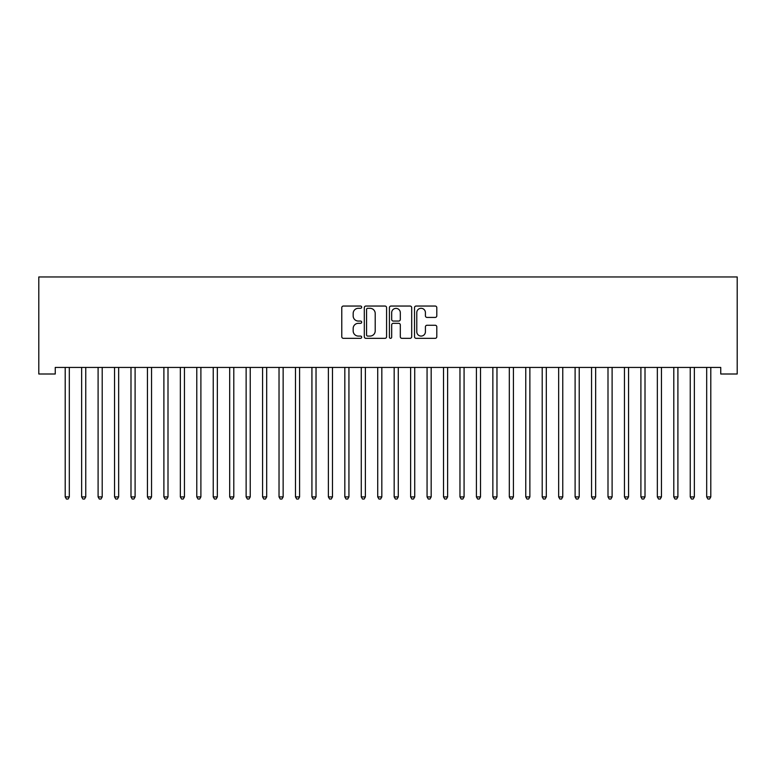 <?xml version="1.0" encoding="UTF-8"?>
<svg xmlns="http://www.w3.org/2000/svg" width="776" height="776" viewBox="0 0 776 776"><rect width="100%" height="100%" fill="white"/><g stroke="black" fill="none" stroke-linecap="round" stroke-linejoin="round"><path stroke-width="1.16" d="M361.684 307.18A1.135 1.135 0 0 0 360.549 306.045L343.399 306.045A1.61 1.61 0 0 0 341.779 307.655L341.779 336.716A1.61 1.61 0 0 0 343.399 338.336L360.549 338.336A1.135 1.135 0 0 0 361.684 337.201A1.135 1.135 0 0 0 360.549 336.076L358.337 336.076A5.17 5.17 0 0 1 353.167 330.906L353.167 328.49A5.17 5.17 0 0 1 358.337 323.32L360.549 323.32A1.135 1.135 0 0 0 361.684 322.185A1.135 1.135 0 0 0 360.549 321.06L358.337 321.06A5.17 5.17 0 0 1 353.167 315.89L353.167 313.475A5.17 5.17 0 0 1 358.337 308.305L360.549 308.305A1.135 1.135 0 0 0 361.684 307.18M435.181 317.423A1.61 1.61 0 0 0 436.801 315.813L436.801 307.655A1.61 1.61 0 0 0 435.181 306.045L416.13 306.045A1.61 1.61 0 0 0 414.52 307.655L414.52 336.716A1.61 1.61 0 0 0 416.13 338.336L435.181 338.336A1.61 1.61 0 0 0 436.801 336.716L436.801 326.871A1.61 1.61 0 0 0 435.181 325.26L427.033 325.26A1.61 1.61 0 0 0 425.413 326.871L425.413 331.759A4.317 4.317 0 0 1 421.096 336.076A4.317 4.317 0 0 1 416.78 331.759L416.78 312.621A4.317 4.317 0 0 1 421.096 308.305A4.317 4.317 0 0 1 425.413 312.621L425.413 315.813A1.61 1.61 0 0 0 427.033 317.423L435.181 317.423M720.749 367.426L55.251 367.426L55.251 374.003L38.8 374.003L38.8 276.954L737.2 276.954L737.2 374.003L720.749 374.003L720.749 367.426M386.584 307.655A1.61 1.61 0 0 0 384.974 306.045L365.923 306.045A1.61 1.61 0 0 0 364.303 307.655L364.303 336.716A1.61 1.61 0 0 0 365.923 338.336L384.974 338.336A1.61 1.61 0 0 0 386.584 336.716L386.584 307.655M391.026 306.045L410.077 306.045A1.61 1.61 0 0 1 411.697 307.655L411.697 336.716A1.61 1.61 0 0 1 410.077 338.336L401.929 338.336A1.61 1.61 0 0 1 400.309 336.716L400.309 324.931A1.61 1.61 0 0 0 398.699 323.32L393.286 323.32A1.61 1.61 0 0 0 391.676 324.931L391.676 337.201A1.135 1.135 0 0 1 390.541 338.336A1.135 1.135 0 0 1 389.416 337.201L389.416 307.655A1.61 1.61 0 0 1 391.026 306.045M367.698 308.305A1.135 1.135 0 0 0 366.563 309.44L366.563 334.941A1.135 1.135 0 0 0 367.698 336.076L370.036 336.076A5.17 5.17 0 0 0 375.206 330.906L375.206 313.475A5.17 5.17 0 0 0 370.036 308.305L367.698 308.305M400.309 312.709A4.317 4.317 0 0 0 395.993 308.382A4.317 4.317 0 0 0 391.676 312.709L391.676 319.44A1.61 1.61 0 0 0 393.286 321.06L398.699 321.06A1.61 1.61 0 0 0 400.309 319.44L400.309 312.709M69.316 368.28A1.649 1.649 0 0 1 69.433 367.669A1.649 1.649 0 0 0 69.316 368.28L69.316 496.902L65.203 496.902L65.203 368.28A1.649 1.649 0 0 0 65.077 367.669L64.98 367.426M69.316 496.902L68.075 499.046L66.435 499.046L65.203 496.902M85.758 368.28A1.649 1.649 0 0 1 85.884 367.669A1.649 1.649 0 0 0 85.758 368.28L85.758 496.902L81.645 496.902L81.645 368.28A1.649 1.649 0 0 0 81.528 367.669L81.431 367.426M102.209 368.28A1.649 1.649 0 0 1 102.325 367.669A1.649 1.649 0 0 0 102.209 368.28L102.209 496.902L98.096 496.902L98.096 368.28A1.649 1.649 0 0 0 97.98 367.669L97.883 367.426M85.758 496.902L84.526 499.046L82.886 499.046L81.645 496.902M102.209 496.902L100.977 499.046L99.328 499.046L98.096 496.902M118.66 368.28A1.649 1.649 0 0 1 118.776 367.669A1.649 1.649 0 0 0 118.66 368.28L118.66 496.902L114.547 496.902L114.547 368.28A1.649 1.649 0 0 0 114.431 367.669L114.324 367.426M135.102 368.28A1.649 1.649 0 0 1 135.228 367.669A1.649 1.649 0 0 0 135.102 368.28L135.102 496.902L130.989 496.902L130.989 368.28A1.649 1.649 0 0 0 130.872 367.669L130.775 367.426M118.66 496.902L117.428 499.046L115.779 499.046L114.547 496.902M135.102 496.902L133.87 499.046L132.23 499.046L130.989 496.902M151.553 368.28A1.649 1.649 0 0 1 151.669 367.669A1.649 1.649 0 0 0 151.553 368.28L151.553 496.902L147.44 496.902L147.44 368.28A1.649 1.649 0 0 0 147.324 367.669L147.227 367.426M151.553 496.902L150.321 499.046L148.672 499.046L147.44 496.902M168.004 368.28A1.649 1.649 0 0 1 168.12 367.669A1.649 1.649 0 0 0 168.004 368.28L168.004 496.902L163.891 496.902L163.891 368.28A1.649 1.649 0 0 0 163.775 367.669L163.678 367.426M168.004 496.902L166.772 499.046L165.123 499.046L163.891 496.902M184.455 368.28A1.649 1.649 0 0 1 184.572 367.669A1.649 1.649 0 0 0 184.455 368.28L184.455 496.902L180.342 496.902L180.342 368.28A1.649 1.649 0 0 0 180.216 367.669L180.119 367.426M200.897 368.28A1.649 1.649 0 0 1 201.023 367.669A1.649 1.649 0 0 0 200.897 368.28L200.897 496.902L196.784 496.902L196.784 368.28A1.649 1.649 0 0 0 196.667 367.669L196.571 367.426M431.175 368.28A1.649 1.649 0 0 1 431.301 367.669A1.649 1.649 0 0 0 431.175 368.28L431.175 496.902L427.062 496.902L427.062 368.28A1.649 1.649 0 0 0 426.945 367.669L426.849 367.426M447.626 368.28A1.649 1.649 0 0 1 447.742 367.669A1.649 1.649 0 0 0 447.626 368.28L447.626 496.902L443.513 496.902L443.513 368.28A1.649 1.649 0 0 0 443.397 367.669L443.3 367.426M480.519 368.28A1.649 1.649 0 0 1 480.645 367.669A1.649 1.649 0 0 0 480.519 368.28L480.519 496.902L476.406 496.902L476.406 368.28A1.649 1.649 0 0 0 476.289 367.669L476.192 367.426M496.97 368.28A1.649 1.649 0 0 1 497.086 367.669A1.649 1.649 0 0 0 496.97 368.28L496.97 496.902L492.857 496.902L492.857 368.28A1.649 1.649 0 0 0 492.741 367.669L492.644 367.426M184.455 496.902L183.214 499.046L181.574 499.046L180.342 496.902M200.897 496.902L199.665 499.046L198.025 499.046L196.784 496.902M217.561 367.426L217.464 367.669A1.649 1.649 0 0 0 217.348 368.28L217.348 496.902L213.235 496.902L213.235 368.28A1.649 1.649 0 0 0 213.119 367.669L213.022 367.426M217.348 496.902L216.116 499.046L214.467 499.046L213.235 496.902M234.012 367.426L233.916 367.669A1.649 1.649 0 0 0 233.799 368.28L233.799 496.902L229.686 496.902L229.686 368.28A1.649 1.649 0 0 0 229.56 367.669L229.463 367.426M233.799 496.902L232.567 499.046L230.918 499.046L229.686 496.902M250.464 367.426L250.367 367.669A1.649 1.649 0 0 0 250.241 368.28L250.241 496.902L246.128 496.902L246.128 368.28A1.649 1.649 0 0 0 246.011 367.669L245.914 367.426M250.241 496.902L249.009 499.046L247.369 499.046L246.128 496.902M266.905 367.426L266.808 367.669A1.649 1.649 0 0 0 266.692 368.28L266.692 496.902L262.579 496.902L262.579 368.28A1.649 1.649 0 0 0 262.463 367.669L262.366 367.426M266.692 496.902L265.46 499.046L263.811 499.046L262.579 496.902M283.356 367.426L283.259 367.669A1.649 1.649 0 0 0 283.143 368.28L283.143 496.902L279.03 496.902L279.03 368.28A1.649 1.649 0 0 0 278.914 367.669L278.817 367.426M283.143 496.902L281.911 499.046L280.262 499.046L279.03 496.902M299.808 367.426L299.711 367.669A1.649 1.649 0 0 0 299.594 368.28L299.594 496.902L295.481 496.902L295.481 368.28A1.649 1.649 0 0 0 295.355 367.669L295.258 367.426M299.594 496.902L298.353 499.046L296.713 499.046L295.481 496.902M316.259 367.426L316.162 367.669A1.649 1.649 0 0 0 316.036 368.28L316.036 496.902L311.923 496.902L311.923 368.28A1.649 1.649 0 0 0 311.806 367.669L311.709 367.426M316.036 496.902L314.804 499.046L313.165 499.046L311.923 496.902M332.7 367.426L332.603 367.669A1.649 1.649 0 0 0 332.487 368.28L332.487 496.902L328.374 496.902L328.374 368.28A1.649 1.649 0 0 0 328.258 367.669L328.161 367.426M332.487 496.902L331.255 499.046L329.606 499.046L328.374 496.902M349.151 367.426L349.055 367.669A1.649 1.649 0 0 0 348.938 368.28L348.938 496.902L344.825 496.902L344.825 368.28A1.649 1.649 0 0 0 344.699 367.669L344.602 367.426M348.938 496.902L347.706 499.046L346.057 499.046L344.825 496.902M365.603 367.426L365.506 367.669A1.649 1.649 0 0 0 365.38 368.28L365.38 496.902L361.267 496.902L361.267 368.28A1.649 1.649 0 0 0 361.15 367.669L361.053 367.426M365.38 496.902L364.148 499.046L362.508 499.046L361.267 496.902M382.044 367.426L381.947 367.669A1.649 1.649 0 0 0 381.831 368.28L381.831 496.902L377.718 496.902L377.718 368.28A1.649 1.649 0 0 0 377.602 367.669L377.505 367.426M381.831 496.902L380.599 499.046L378.95 499.046L377.718 496.902M398.495 367.426L398.398 367.669A1.649 1.649 0 0 0 398.282 368.28L398.282 496.902L394.169 496.902L394.169 368.28A1.649 1.649 0 0 0 394.053 367.669L393.956 367.426M398.282 496.902L397.05 499.046L395.401 499.046L394.169 496.902M414.947 367.426L414.85 367.669A1.649 1.649 0 0 0 414.733 368.28L414.733 496.902L410.62 496.902L410.62 368.28A1.649 1.649 0 0 0 410.494 367.669L410.397 367.426M414.733 496.902L413.492 499.046L411.852 499.046L410.62 496.902M431.175 496.902L429.943 499.046L428.294 499.046L427.062 496.902M447.626 496.902L446.394 499.046L444.745 499.046L443.513 496.902M464.29 367.426L464.193 367.669A1.649 1.649 0 0 0 464.077 368.28L464.077 496.902L459.964 496.902L459.964 368.28A1.649 1.649 0 0 0 459.838 367.669L459.741 367.426M464.077 496.902L462.835 499.046L461.196 499.046L459.964 496.902M480.519 496.902L479.287 499.046L477.647 499.046L476.406 496.902M496.97 496.902L495.738 499.046L494.089 499.046L492.857 496.902M513.634 367.426L513.537 367.669A1.649 1.649 0 0 0 513.421 368.28L513.421 496.902L509.308 496.902L509.308 368.28A1.649 1.649 0 0 0 509.192 367.669L509.095 367.426M513.421 496.902L512.189 499.046L510.54 499.046L509.308 496.902M529.872 368.28A1.649 1.649 0 0 1 529.989 367.669A1.649 1.649 0 0 0 529.872 368.28L529.872 496.902L525.759 496.902L525.759 368.28A1.649 1.649 0 0 0 525.633 367.669L525.536 367.426M529.872 496.902L528.631 499.046L526.991 499.046L525.759 496.902M546.314 368.28A1.649 1.649 0 0 1 546.44 367.669A1.649 1.649 0 0 0 546.314 368.28L546.314 496.902L542.201 496.902L542.201 368.28A1.649 1.649 0 0 0 542.085 367.669L541.987 367.426M546.314 496.902L545.082 499.046L543.433 499.046L542.201 496.902M562.765 368.28A1.649 1.649 0 0 1 562.881 367.669A1.649 1.649 0 0 0 562.765 368.28L562.765 496.902L558.652 496.902L558.652 368.28A1.649 1.649 0 0 0 558.536 367.669L558.439 367.426M562.765 496.902L561.533 499.046L559.884 499.046L558.652 496.902M579.216 368.28A1.649 1.649 0 0 1 579.332 367.669A1.649 1.649 0 0 0 579.216 368.28L579.216 496.902L575.103 496.902L575.103 368.28A1.649 1.649 0 0 0 574.977 367.669L574.88 367.426M579.216 496.902L577.975 499.046L576.335 499.046L575.103 496.902M595.881 367.426L595.784 367.669A1.649 1.649 0 0 0 595.658 368.28L595.658 496.902L591.545 496.902L591.545 368.28A1.649 1.649 0 0 0 591.428 367.669L591.331 367.426M595.658 496.902L594.426 499.046L592.786 499.046L591.545 496.902M612.109 368.28A1.649 1.649 0 0 1 612.225 367.669A1.649 1.649 0 0 0 612.109 368.28L612.109 496.902L607.996 496.902L607.996 368.28A1.649 1.649 0 0 0 607.88 367.669L607.783 367.426M612.109 496.902L610.877 499.046L609.228 499.046L607.996 496.902M628.773 367.426L628.676 367.669A1.649 1.649 0 0 0 628.56 368.28L628.56 496.902L624.447 496.902L624.447 368.28A1.649 1.649 0 0 0 624.331 367.669L624.234 367.426M628.56 496.902L627.328 499.046L625.679 499.046L624.447 496.902M645.225 367.426L645.128 367.669A1.649 1.649 0 0 0 645.011 368.28L645.011 496.902L640.898 496.902L640.898 368.28A1.649 1.649 0 0 0 640.772 367.669L640.675 367.426M645.011 496.902L643.77 499.046L642.13 499.046L640.898 496.902M661.676 367.426L661.569 367.669A1.649 1.649 0 0 0 661.453 368.28L661.453 496.902L657.34 496.902L657.34 368.28A1.649 1.649 0 0 0 657.223 367.669L657.127 367.426M661.453 496.902L660.221 499.046L658.572 499.046L657.34 496.902M678.117 367.426L678.02 367.669A1.649 1.649 0 0 0 677.904 368.28L677.904 496.902L673.791 496.902L673.791 368.28A1.649 1.649 0 0 0 673.675 367.669L673.578 367.426M677.904 496.902L676.672 499.046L675.023 499.046L673.791 496.902M694.355 368.28A1.649 1.649 0 0 1 694.471 367.669A1.649 1.649 0 0 0 694.355 368.28L694.355 496.902L690.242 496.902L690.242 368.28A1.649 1.649 0 0 0 690.116 367.669L690.019 367.426M694.355 496.902L693.113 499.046L691.474 499.046L690.242 496.902M711.02 367.426L710.923 367.669A1.649 1.649 0 0 0 710.797 368.28L710.797 496.902L706.684 496.902L706.684 368.28A1.649 1.649 0 0 0 706.567 367.669L706.47 367.426M710.797 496.902L709.565 499.046L707.925 499.046L706.684 496.902"/></g></svg>
